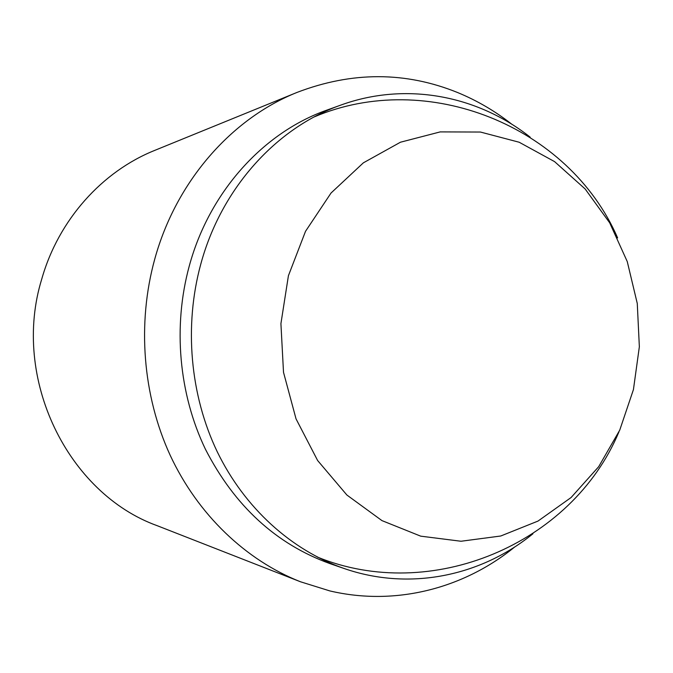<?xml version="1.0" encoding="UTF-8"?>
<svg xmlns="http://www.w3.org/2000/svg" width="673" height="673" viewBox="0 0 673 673"><rect width="100%" height="100%" fill="white"/><g stroke="black" fill="none" stroke-linecap="round" stroke-linejoin="round"><path stroke-width="1.01" d="M530.189 137.166C477.687 95.608 406.038 81.374 340.748 105.114C276.46 127.752 221.274 188.213 200.731 264.321C183.922 326.018 190.097 395.076 217.202 451.676C244.61 508.14 291.535 550.22 343.962 568.449C409.579 591.281 481.018 576.054 532.94 533.773M343.962 568.449L329.921 563.604C276.098 544.129 234.599 506.003 205.425 449.228C178.825 393.865 172.776 326.363 189.264 266.037C209.421 191.62 263.58 132.421 326.775 110.153L340.748 105.114M511.909 124.312C495.202 111.163 477.098 100.563 457.573 92.521C405.483 71.456 352.004 71.405 297.13 92.378C231.613 118.566 176.133 181.23 154.756 259.08C136.964 323.461 142.701 395.446 170.151 455.209C197.921 514.837 246.015 560.315 300.52 581.783L329.804 590.911C395.648 606.449 464 588.345 514.837 546.88M297.13 92.378L154.74 150.39C102.22 171.438 58.576 219.768 41.793 278.908C11.029 378.192 67.687 493.536 157.339 525.748L300.52 581.783M633.436 389.583L619.732 430.148L598.692 466.692L571.099 497.524L537.996 521.079L500.754 536.002L461.022 541.252L420.718 536.162L381.944 520.608L346.889 495.025L317.631 460.525L296.027 418.858L283.51 372.329L280.919 323.646L288.423 275.703L305.517 231.319L331.04 193.016L363.353 162.841L400.46 142.213L440.209 131.9L480.446 132.043L519.169 142.239L554.569 161.613L585.148 188.97L609.688 222.83L627.261 261.587L637.272 303.489L639.35 346.763L633.436 389.583M317.269 557.017C430.779 603.471 571.814 544.709 618.958 431.839M617.621 237.897C568.912 125.683 427.077 68.89 314.224 116.917"/></g></svg>
